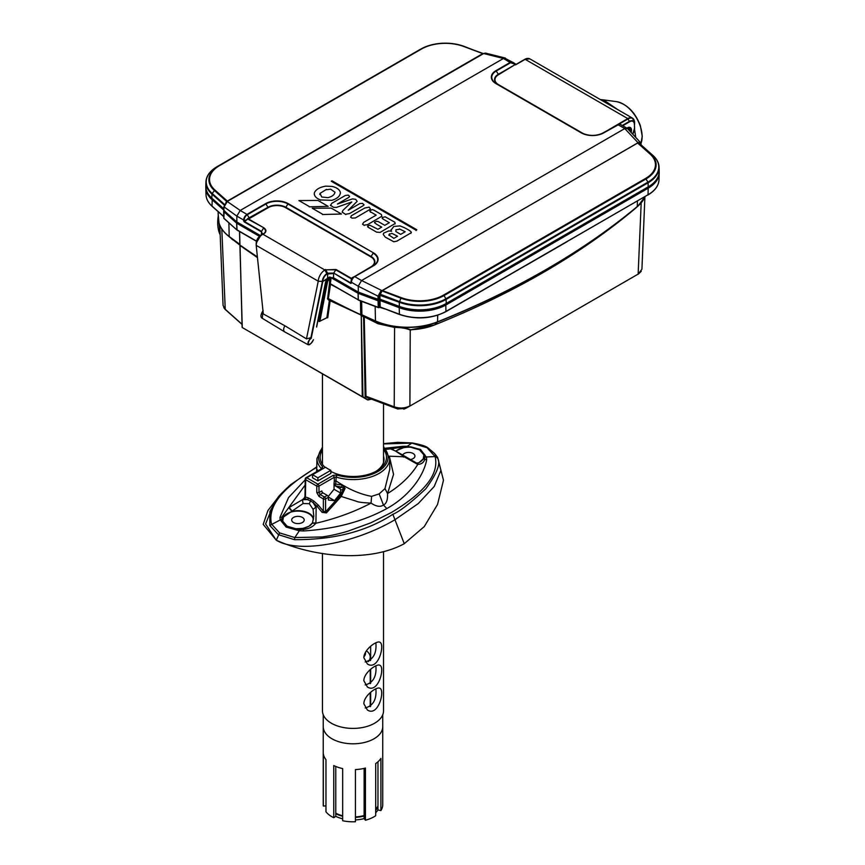 <?xml version="1.0" encoding="UTF-8"?>
<svg xmlns="http://www.w3.org/2000/svg" width="865" height="865" viewBox="0 0 865 865"><rect width="100%" height="100%" fill="white"/><g stroke="black" fill="none" stroke-linecap="round" stroke-linejoin="round"><path stroke-width="1.3" d="M385.206 216.823L394.851 222.219L395.132 223.505L380.146 232.404L376.556 232.123L368.252 227.311L367.928 225.873L369.831 225.203L377.929 229.29L381.714 227.106C376.232 224.262 373.896 222.597 374.718 222.132L376.589 221.267L378.286 221.581L384.784 225.333L389.315 222.716L382.827 218.921L382.341 217.472L385.206 216.823M395.132 223.873L394.851 222.219M367.593 226.835L367.928 225.873M374.632 222.856L374.718 222.132M382.157 218.326L382.341 217.472M309.183 206.486L298.933 200.561L317.931 200.442L328.149 206.346L309.183 206.843M370.393 209.168L355.407 217.958L351.969 218.142L350.66 217.061M350.66 217.331L351.417 215.709L364.706 208.043L369.139 207.135L370.447 208.854M326.192 280.563L327.143 278.984L322.818 281.482L311.227 338.291C308.491 340.432 307.518 342.399 308.297 344.216C310.265 344.551 311.93 343.124 313.292 339.923L313.465 339.729C309.043 347.2 308.232 344.097 307.68 344.508L310.113 337.891L306.469 338.885L318.244 281.19L322.818 281.482L329.003 277.308L333.522 277.784L358.142 291.992L377.94 299.42L378.016 296.176L381.065 290.662L382.135 290.489L379.995 295.03L379.908 299.106L399.197 306.34A37.563 21.69 0 0 0 446.21 303.485L648.199 186.872A37.563 21.69 0 0 0 659.195 171.129C659.184 177.509 655.454 182.904 648.004 187.316A0.941 0.541 -120 0 0 648.199 186.872L648.101 182.796L446.124 299.409L446.21 303.485A0.941 0.541 -120 0 1 446.016 303.929C431.603 311.216 416.054 312.168 399.381 306.783L399.273 302.253L379.216 295.062L379.551 293.981L399.425 301.593A37.152 21.452 0 0 0 445.918 298.771L444.037 295.56A34.481 19.906 180 0 1 400.873 298.176L381.952 290.9M310.113 337.901L310.849 338.042L322.375 281.547M262.982 310.924L262.279 318.298L284.682 331.879A5.006 2.898 -60 0 1 284.909 325.781L263.295 313.963L256.202 245.368A9.396 5.428 -60 0 1 262.106 234.664L260.765 235.388A6.477 3.741 120 0 0 256.191 243.206L256.202 245.368L318.244 281.19A9.396 5.428 -60 0 1 324.159 270.486L324.699 269.912L263.014 234.307L262.106 234.664L263.49 233.82C266.193 231.917 266.193 230.014 263.49 228.101L261.544 231.409L261.641 234.88M307.854 344.584L284.736 331.911A5.006 2.898 -60 0 1 284.682 331.879M485.535 53.1L483.611 53.533L503.452 58.474L240.232 210.444L227.279 201.523L223.916 207.2L223.84 210.444L224.759 211.06L223.84 210.465L224.759 211.06M223.938 206.8L236.837 216.109L240.232 210.444M381.962 290.835L638.035 142.725L624.768 128.571L361.592 280.519L381.638 290.456M624.768 128.571L627.558 128.625L640.511 142.563L641.192 144.487L640.565 142.649M641.203 144.996L639.03 142.833L639.105 143.59L637.656 143.028L382.211 290.51L401.23 297.647A33.822 19.527 0 0 0 443.572 295.073L645.56 178.46A33.822 19.527 0 0 0 650.004 154.013L637.591 142.995L637.981 142.325L640.511 142.563M379.551 293.981L378.805 296.144L378.016 296.176L358.261 286.207L358.315 292.435L333.717 278.227A0.941 0.541 -60 0 1 333.522 277.784L333.62 273.524L327.078 274.043A6.033 3.482 120 0 0 322.818 281.287M263.793 227.776L247.779 219.029L245.725 220.716L244.103 220.153L244.081 220.943L248.309 218.834L263.793 227.776C266.625 229.809 266.625 231.831 263.803 233.853L263.014 234.307M622.281 125.49L629.482 121.338A7.234 4.174 -60 0 1 634.596 124.29L634.596 122.668A9.212 5.32 120 0 0 628.077 118.905L619.459 123.89M634.413 126.247L634.596 128.117A8.174 4.714 -60 0 1 632.693 134.161L634.596 128.117L634.413 124.538A6.79 3.914 120 0 0 629.612 121.77L622.724 125.749M306.469 338.885L284.909 325.781M324.699 269.912L335.998 269.469L333.749 273.091L350.92 283.006L351.395 278.865L335.685 269.793L325.791 269.793L324.159 270.486M325.478 269.469L327.867 273.589M335.998 269.469L351.482 278.411L351.439 282.271L358.261 286.207L361.548 280.541L354.758 276.616A4.703 2.714 120 0 0 351.439 282.271L351.255 282.022A4.52 2.606 -60 0 1 354.445 276.584L370.858 266.896A12.272 7.082 0 0 0 370.858 256.883L285.591 207.654A12.272 7.082 0 0 0 268.237 207.654L249.563 218.434L247.39 218.758M619.232 124.268L603.77 132.853A15.916 9.191 180 0 1 581.258 132.853L495.991 83.624A15.916 9.191 180 0 1 495.991 70.627L510.242 62.399L513.432 62.658L515.302 64.248L510.555 62.734L496.305 70.952A15.473 8.931 0 0 0 496.305 83.591L581.572 132.821A15.473 8.931 0 0 0 603.456 132.821L627.763 118.581L525.152 59.328L515.551 64.875L524.839 59.296A9.212 5.32 -60 0 1 528.072 58.42M351.644 278.941L351.969 278.292M638.1 143.006L640.251 143.471L640.511 144.617L639.105 143.59M262.549 233.928L261.414 231.842L244.244 221.927L243.66 220.045L236.837 216.109L236.848 222.294L260.181 235.777M223.992 206.767L227.019 201.718M483.935 53.381L227.365 201.394M262.603 233.55L260.765 235.388L263.803 233.853M510.555 62.734L503.452 58.474L504.555 58.074L513.432 62.658M248.158 218.358L267.923 207.319A12.716 7.342 180 0 1 285.904 207.319L371.171 256.548A12.716 7.342 180 0 1 371.193 266.917L370.858 266.896M226.835 201.664L227.344 201.102L214.996 190.116A33.822 19.527 180 0 1 219.44 165.669L421.428 49.056A33.822 19.527 180 0 1 463.77 46.494L482.789 53.619L464.094 46.375A34.481 19.906 0 0 0 421.623 48.635A34.481 19.906 0 0 0 420.963 49.013L218.986 165.626A34.481 19.906 0 0 0 214.444 190.538L212.206 193.501A37.152 21.452 180 0 1 217.093 166.653L218.986 165.626A0.941 0.541 60 0 1 219.44 165.669M325.618 281.882L326.094 280.747M373.442 252.84L287.861 203.935A15.473 8.931 0 0 0 265.966 203.935L247.293 214.725A4.52 2.606 120 0 0 244.103 220.153L243.66 220.045A4.703 2.714 -60 0 1 246.979 214.39L265.663 203.61A15.916 9.191 180 0 1 288.175 203.61L373.442 252.84A15.916 9.191 180 0 1 373.442 265.836L354.758 276.616L373.129 265.804A15.473 8.931 0 0 0 373.129 253.164L370.858 256.883M350.941 281.46L350.79 283.439L351.417 283.06M485.503 53.1L482.843 53.652M483.362 53.598L483.308 53.522A0.627 0.606 82.5 0 1 483.048 53.489L463.77 46.494M381.454 292.348L380.773 291.938L381.952 291.083M378.805 296.144L378.243 299.679L380.081 299.55L378.924 299.604A0.941 0.541 -120 0 0 379.119 299.171L379.216 295.062M223.851 210.054L223.808 207.005L226.727 201.469L214.444 190.538A0.941 0.649 -48.4 0 1 214.996 190.116M378.697 299.636A0.941 0.541 -120 0 0 378.924 299.604L358.315 292.435M327.521 278.368L327.727 273.156L333.749 273.091L350.79 283.439M326.051 280.422L328.862 277.73L333.717 278.227A0.941 0.541 -60 0 0 334.182 278.184M619.286 123.987L601.294 133.859M498.575 84.694L498.262 84.727A12.716 7.342 180 0 1 498.262 74.347L515.237 64.54L498.575 74.671A12.272 7.082 0 0 0 498.575 84.694L583.734 133.859M515.367 64.313A0.627 0.595 60 0 0 516.048 64.378L524.839 59.296L529.845 58.863A9.396 5.428 120 0 0 525.152 59.328L524.839 59.296M389.574 234.166L391.942 233.377L397.543 236.221L393.856 238.362L388.796 234.869M399.392 228.911L405.177 231.766L400.646 234.383L395.9 231.539L395.943 229.766L399.392 229.268M395.943 230.122L395.9 231.539M390.872 230.339L393.835 226.446L399.954 225.906L403.858 227.43C410.226 230.598 412.529 232.447 410.778 232.988L396.851 241.151L393.824 241.768L385.271 237.14L383.227 234.393L383.714 233.085L388.785 230.912L391.586 231.29L390.839 229.949M411.178 232.566L410.778 233.345M388.936 235.291L389.574 233.81M416.043 230.187L331.273 181.25L332.03 180.807L416.8 229.744L416.043 230.544M330.452 205.524L331.76 203.329L345.351 195.468L348.271 195.122L349.601 196.387L348.822 197.393L337.404 204.054L352.509 198.885L355.656 199.328L357.169 201.329L348.249 210.249L359.872 203.545L362.662 203.394L363.96 205.059M345.827 214.574L342.172 212.098M363.927 204.518L363.095 205.74L349.514 213.579L345.827 214.217M342.205 212.282L342.886 210.411L351.763 201.978L336.431 207.416L333.576 207.33L330.408 205.21M326.44 189.738L330.635 189.165L334.96 192.225M334.96 192.3L334.96 192.138C334.55 194.744 332.203 196.582 327.921 197.642L321.758 197.015L319.985 193.425L326.44 189.381M319.985 193.792L319.715 194.452M320.558 200.312L320.558 199.956C315.995 198.215 313.941 195.825 314.395 192.765C315.909 189.424 319.661 187.218 325.651 186.148L332.009 186.397C336.788 187.532 339.577 189.554 340.378 192.452L340.41 193.284M340.378 192.452C340.237 196.009 337.393 198.626 331.825 200.323L320.558 199.956M314.244 194.16L314.395 192.765M322.483 214.163L312.233 208.238L331.23 208.119L341.448 214.023L322.483 214.52M364.295 225.462L362.565 224.078M370.458 212.185L369.906 210.649L372.285 209.611L373.864 210.119L381.379 214.466L381.843 216.261L367.441 224.727L364.295 225.105M362.586 224.273L363.581 222.402L376.189 215.126L370.458 211.828M369.852 211.255L369.906 210.649M600.321 99.551L603.543 99.886L617.653 109.552A38.374 22.155 60 0 1 617.718 109.596M634.521 129.263L635.743 137.427M365.171 684.961C373.237 682.723 376.805 676.333 375.864 665.791M363.841 680.712C363.895 672.408 377.162 663.131 379.93 665.304C385.163 667.434 378.286 694.141 367.409 687.005L363.841 680.712M365.171 707.981C373.237 705.732 376.805 699.352 375.864 688.81M363.841 703.732C363.895 695.428 377.162 686.14 379.93 688.324C385.163 690.454 378.286 717.161 367.409 710.024L363.841 703.732M365.171 661.941C373.237 659.703 376.805 653.313 375.864 642.782M363.841 657.692C363.895 649.388 377.162 640.111 379.93 642.284C385.163 644.414 378.286 671.132 367.409 663.996L363.841 657.692M365.517 652.188L365.517 653.237A12.532 7.234 180 0 1 363.884 656.805M368.317 661.617A17.224 9.947 0 0 0 370.22 657.065A17.224 9.947 0 0 0 366.403 650.826M370.663 646.252L370.663 660.287M370.663 669.272L370.663 683.307M370.663 692.292L370.663 706.327M322.45 553.395L322.45 710.771A30.535 17.635 0 0 0 352.996 728.406A30.535 17.635 0 0 0 383.53 710.771L383.53 551.892M375.691 810.105A26.62 15.375 0 0 0 377.962 807.402L377.962 761.805M342.67 818.798A26.62 15.375 180 0 1 335.771 816.355L333.749 817.728L333.749 765.557A29.756 17.181 0 0 0 342.67 768.574L342.67 820.744A29.756 17.181 0 0 0 355.439 821.75L355.439 769.58A29.756 17.181 0 0 0 365.43 768.066L365.43 820.236A29.756 17.181 0 0 0 375.691 815.738L375.691 763.568A29.756 17.181 0 0 0 380.903 758.421L380.903 810.591L377.962 809.964A26.62 15.375 180 0 1 375.691 812.668M377.962 809.964L377.962 807.402M355.439 817.382A26.62 15.375 0 0 0 364.122 816.03L364.122 768.39M365.43 820.236L364.122 818.593A26.62 15.375 180 0 1 355.439 819.934M364.122 818.593L364.122 816.03M335.771 816.355L335.771 813.792A26.62 15.375 0 0 0 342.67 816.246M335.771 766.466L335.771 813.792M325.964 805.91L323.337 806.039L323.337 753.869A29.756 17.181 0 0 0 325.964 759.643L325.964 811.813A29.756 17.181 0 0 0 333.749 817.728M323.337 806.039A29.756 17.181 0 0 1 323.24 804.634L323.24 726.632A29.756 17.181 0 0 0 345.221 743.208A29.756 17.181 0 0 0 378.686 735.293A29.756 17.181 0 0 0 382.741 726.632L382.741 714.739M380.903 810.591A29.756 17.181 0 0 0 382.741 804.634L382.741 726.632A29.756 17.181 0 0 1 355.137 743.759A29.756 17.181 0 0 1 323.542 729.098A29.756 17.181 0 0 1 323.24 726.632L323.24 714.739M377.962 805.91A25.842 14.921 180 0 1 375.691 809.207M364.122 815.533A25.842 14.921 180 0 1 355.439 816.928M342.67 815.749A25.842 14.921 180 0 1 335.771 813.197M395.651 450.968L403.674 447.638L410.832 446.816L403.382 446.902L403.036 446.297L385.271 448.232M416.606 463.067L418.79 462.818L423.245 458.937L423.904 454.904L424.92 454.947L424.769 459.25L426.65 459.931C423.493 476.712 408.485 496.64 386.85 508.555L383.433 505.009C386.396 503.765 387.779 499.948 387.563 493.558L393.553 474.334L389.607 457.369M316.893 466.754L290.716 484.616C282.79 491.893 278.325 496.488 277.297 498.402L269.902 511.518L269.793 525.444L278.379 534.657L294.403 539.663L294.824 537.565L279.579 532.894L276.281 540.214L263.198 524.374L267.934 510.523L274.583 501.916L265.598 523.931L276.184 540.16M404.258 543.696L394.97 519.735C354.899 543.393 298.912 553.978 276.281 540.214C317.228 558.401 371.312 561.731 404.258 543.696L424.261 526.601L437.539 504.446L443.464 480.259L437.658 457.466L440.901 470.441L434.187 486.519L418.249 503.581L394.97 519.735L392.861 514.286C366.674 531.424 333.858 539.879 294.403 539.663M291.959 511.399L288.845 507.744A7.612 2.563 139.6 0 1 289.191 507.463L302.426 499.7L307.799 499.57L308.34 497.948L305.432 496.997L305.042 498.694L310.513 500.824L309.324 503.69L303.085 503.538L283.396 517.086L282.725 521.13L287.148 526.223L295.96 528.764A15.354 8.866 0 0 0 312.438 522.936L308.946 526.277L302.966 528.385L295.96 528.764L295.808 529.488L303.258 529.402L303.604 530.969C335.577 528.883 363.322 521.411 386.85 508.555M309.324 503.69L313.098 509.312L313.779 516.2L312.525 522.72L310.513 525.228M328.224 496.542L334.041 489.255L334.041 483.892L335.707 484.076L336.161 477.091A36.341 20.987 -0 0 0 389.661 458.472L389.78 469.176L384.968 488.628L379.173 493.893L371.593 496.359C360.164 494.283 348.357 489.157 336.171 480.983L334.322 481.135L334.009 483.903M318.19 470.679L316.86 469.36M317.887 477.794L312.557 474.723L325.51 467.241A35.768 20.652 0 0 0 330.83 470.322L330.884 473.382L317.887 480.886L317.887 477.794L330.83 470.322M312.557 474.723L312.514 477.783L317.887 480.886M325.154 467.446A33.184 19.16 180 0 1 322.45 450.308M383.53 449.411A33.184 19.16 180 0 1 376.783 470.874A33.184 19.16 180 0 1 330.852 471.425M334.041 489.255L340.615 493.05L334.56 500.64L328.44 500.078L328.397 497.289A1.568 0.897 -120.4 0 0 327.273 495.386L322.894 492.855A1.568 0.897 59.6 0 1 321.78 490.963L318.99 492.563L318.99 486.098L334.312 477.253L334.322 481.135M334.041 483.892A1.568 0.908 -119.6 0 0 335.133 485.784L339.523 488.325A1.568 0.908 60.4 0 1 340.615 490.239L340.615 493.05M328.376 497.072L334.56 500.64M305.161 496.132L304.231 497.991L305.042 498.694M313.314 519.93A15.354 8.866 0 0 0 296.911 511.129A15.354 8.866 0 0 0 282.725 521.13L281.72 521.357L281.871 517.054L305.14 485.06M312.427 523.217L315.768 523.293C336.215 518.513 354.639 511.777 371.053 503.095C362.889 502.781 357.872 502.122 356.012 501.127L341.21 496.456L340.334 495.45L325.575 511.864L326.44 512.902L341.21 496.456L345.103 488.39L342.021 485.07L335.707 484.076L335.133 485.784M342.021 485.07L341.567 487.136L343.773 488.411L340.334 495.45M333.209 475.339L336.896 475.026L336.161 477.091L334.312 477.253L333.209 475.339L317.887 484.195A1.568 0.908 60 0 1 318.99 486.098A1.568 0.887 0 0 1 316.785 486.098A1.568 0.908 -60 0 1 317.887 484.195L306.794 477.783L321.272 468.895M345.103 488.39L340.615 490.239M327.273 495.386L324.462 497.018A1.568 0.908 -120 0 1 325.575 498.921L325.575 511.864L323.359 511.247L322.072 512.35L326.44 512.902M321.466 468.938L306.015 477.707A1.568 1.568 0 0 0 305.226 479.048A1.568 0.908 0.9 0 1 305.691 478.41A1.568 0.908 60 0 1 306.015 477.707A1.568 0.908 60 0 1 306.794 477.783A1.568 0.908 120 0 0 305.691 479.697L316.785 486.098L316.785 492.563L318.98 496.391L323.359 498.921L323.359 511.247L318.255 505.063L317.109 506.295L322.072 512.35M318.255 505.063L313.876 501.149L313.076 502.619L317.109 506.295L313.098 509.312M313.876 501.149L311.108 499.354L310.513 500.824L313.076 502.619L316.147 507.614L315.92 522.893A7.612 7.223 26 0 1 315.768 523.293C312.946 526.893 308.783 528.926 303.258 529.402L302.966 528.385M304.967 496.672L305.226 479.037A1.568 0.908 0.9 0 0 305.691 479.697L305.432 496.997L302.426 499.7L303.085 503.538M379.173 493.893L383.433 505.009C380.416 507.225 376.297 506.587 371.053 503.095L371.593 496.359M384.968 488.628L387.563 493.558C400.83 485.319 410.897 475.599 417.795 464.397A7.612 4.293 -132.4 0 1 417.438 464.278L404.204 456.774L403.555 457.088M412.227 443.204L427.061 447.746L435.117 456.569C440.231 478.367 415.86 497.667 391.553 512.426L370.836 522.817L347.741 531.251C339.004 533.856 330.484 535.749 322.169 536.96L294.824 537.565L299.301 530.786L286.11 527.066L280.119 519.714L279.99 517.335L283.396 517.086M295.808 529.488L286.499 526.72A15.667 9.039 -60 0 1 286.11 527.066M303.604 530.969L299.301 530.775L299.333 528.818M287.148 526.223A3.136 1.806 120 0 0 286.488 526.72L281.72 521.357M312.546 523.022L315.92 522.893M279.579 532.894L271.524 524.114C266.409 502.457 290.781 483.016 315.087 468.289L316.882 467.262M313.53 518.74A15.667 9.05 180 0 0 292.251 511.302L289.191 507.463M269.793 525.444L281.471 519.314A3.136 2.552 -175.6 0 1 282.65 519.184M302.382 517.421A6.26 3.611 0 0 0 295.56 516.632A6.26 3.611 0 0 0 291.689 519.973A6.26 3.611 0 0 0 297.96 523.595A6.26 3.611 0 0 0 304.221 519.973A6.26 3.611 0 0 0 302.382 517.421M305.475 479.534L288.564 497.537L279.99 517.335M383.53 443.929L411.816 443.118L407.339 446.264L403.036 446.297M407.307 447.216L407.339 446.264L420.531 449.454L426.521 457.336L426.65 459.931M395.921 451.119A15.354 8.866 180 0 1 410.68 447.259L419.493 449.811A3.136 1.806 -60 0 1 420.152 449.551A15.667 9.039 120 0 0 420.531 449.454M410.832 446.816L420.141 449.541M390.872 448.849L403.382 446.902L403.674 447.638M393.391 449.746L391.196 448.816M393.186 449.638L391.467 448.784M396.624 451.541L390.493 448.849L396.657 451.541M391.131 448.903L385.963 449.022M390.71 448.849L386.201 449.324M383.53 443.659L397.468 442.35L412.043 442.934C420.379 444.426 425.677 446.059 427.937 447.832L434.587 453.487L436.847 457.423C441.453 461.942 437.766 472.398 425.796 488.79C410.486 503.095 399.511 511.593 392.861 514.286M423.245 458.937L424.769 459.25C423.753 462.559 421.428 464.267 417.795 464.397L416.714 463.089L417.438 464.278M396.689 451.562L416.519 463.035M395.986 451.4L404.204 456.774L389.445 456.201M424.92 454.947L420.163 449.551M436.847 457.423L435.117 456.569L425.169 457.034A3.136 2.552 4.5 0 0 423.991 456.85M409.448 459.639A6.26 3.611 0 0 0 414.94 456.05A6.26 3.611 0 0 0 409.459 452.46A6.26 3.611 0 0 0 402.614 455.163M383.53 456.212A30.697 17.722 180 0 1 384.017 459.358A30.697 17.722 180 0 1 375.864 471.382M336.701 287.613L330.517 284.228A26742.459 13061.219 129.7 0 0 328.343 298.576L330.073 300.479L359.116 314.168A792.081 457.304 180 0 1 328.354 298.782A0.627 0.551 -45.4 0 0 327.597 298.955L329.446 283.644L339.967 289.288M257.413 257.089A792.081 457.304 180 0 1 241.465 246.244L257.446 257.435M327.5 298.512L328.343 298.576A792.221 457.38 0 0 0 359.029 313.919L360.727 314.86L360.446 300.901M239.865 244.514A792.081 457.304 180 0 1 229.322 236.761A52.592 30.361 180 0 1 227.268 235.096L239.875 244.838L239.583 231.539L239.983 245.152L241.357 245.984A792.221 457.38 0 0 0 257.392 256.894M411.718 329.716L411.113 329.716M369.679 399.197L371.431 399.133L397.543 408.918L365.96 396.224L394.224 406.82L394.581 327.424L378.005 323.726L364.219 316.817L377.962 323.499L394.364 327.154C400.863 327.229 406.301 328.095 410.648 329.738L410.237 330.062C406.193 328.322 400.982 327.446 394.581 327.424L394.364 327.154M380.362 299.647L378.859 300.728L379.011 307.291L380.189 307.032L399.435 314.471L399.197 307.648L380.027 300.469L380.189 307.032L399.306 314.2A37.357 21.571 0 0 0 446.07 311.357L572.425 238.394M397.543 408.918L405.48 408.496L409.772 406.15C405.004 408.594 399.857 408.907 394.332 407.08L394.224 406.82C399.835 408.68 405.069 408.367 409.902 405.869L410.237 330.062L410.929 330.019M361.646 301.355L361.905 314.795L361.235 314.892L364.252 317.033L365.982 396.462L365.149 396.592L365.96 396.224M384.871 308.924L379.767 307.335A53.23 30.729 180 0 1 379.54 307.248M566.802 241.854L525.996 265.414M409.783 406.139L638.262 274.032L641.927 269.177L644.89 197.112M239.908 245.163L228.771 236.404M223.073 305.388L225.084 309.173L241.951 324.159M331.198 277.535L330.311 283.72L358.229 299.841L358.088 293.289L331.165 277.741L330.3 277.784L327.651 281.244L326.786 281.125L328.776 277.752M256.375 241.043L236.826 229.733L236.653 223.159L223.646 211.493L224.035 210.909L236.848 222.294M224.165 211.017L223.884 217.85M378.232 307.345L379.011 307.291L378.232 307.345L378.07 300.782L358.196 293.332L358.326 299.885L378.232 307.345M378.146 299.863L378.859 300.728L378.07 300.782L378.805 299.733L379.248 300.501L379.011 307.345M379.443 307.14L384.601 308.751M520.806 268.193L560.336 245.563M410.648 329.738L411.362 329.695L410.648 329.738A47.553 27.453 0 0 0 434.652 324.905A787.042 454.395 0 0 0 633.029 210.368A47.553 27.453 0 0 0 633.537 209.946L637.732 206.303A52.592 30.361 180 0 1 637.181 206.778L633.018 210.379C578.75 255.424 512.61 293.613 434.608 324.937L434.554 324.948M397.943 409.059L365.982 396.462M362.359 396.732L242.265 327.543L362.262 396.83L361.246 314.914L359.029 313.919M375.172 306.426L375.464 320.937A792.221 457.38 0 0 1 361.905 314.795L362.057 315.065A792.081 457.304 180 0 0 375.551 321.175L378.005 323.726M220.121 225.862A52.592 30.361 180 0 0 227.268 235.096C221.57 230.112 218.596 224.586 218.326 218.531A52.733 30.437 0 0 0 229.214 236.502A792.221 457.38 0 0 0 239.854 244.33L239.908 244.546M239.919 245.26L242.265 327.543M362.262 396.83L367.571 399.9L370.025 398.992L365.149 396.592L363.57 317.044L361.408 315.293M241.357 245.984L240.016 245.271L242.168 327.338M361.289 315.109L330.181 300.739L327.738 317.769L326.873 317.682L329.327 300.663A0.627 0.551 -45.4 0 1 330.073 300.479L329.327 300.663L327.597 298.955M257.467 257.629L240.048 245.498M360.727 315.174L361.311 315.195L362.943 396.754L368.101 399.944L371.453 399.133M330.441 284.001L358.672 300.079M317.952 320.472L319.034 321.12L322.937 299.885L322.191 299.452M330.3 277.784L329.9 276.919M326.797 317.855L327.738 317.769M327.651 281.244L319.899 321.207L319.12 321.175M326.873 317.682L319.899 321.207L326.754 317.823M358.521 292.511L358.088 293.289L358.521 292.511M322.375 281.503L322.364 281.406A6.477 3.741 -60 0 1 326.948 273.599L327.727 273.156M629.515 128.247A4.855 2.8 120 0 0 629.158 127.966L627.201 128.258A0.941 0.541 -120 0 0 627.395 127.825A5.796 3.341 -60 0 1 631.104 132.442M624.811 128.55L617.707 124.592L619.513 123.911M249.563 218.434L246.979 214.39L240.189 210.465M316.558 326.754L325.5 282.347M657.097 160.598A37.433 21.614 180 0 1 659.065 167.118A37.433 21.614 180 0 1 648.101 182.796A0.941 0.541 -120 0 0 647.907 182.158L646.014 178.947L444.037 295.56A0.941 0.541 -120 0 0 443.572 295.073M640.251 143.471L640.608 144.455M640.414 144.423L652.87 155.365A0.941 0.649 131.6 0 0 652.794 155.311A37.152 21.452 0 0 1 647.907 182.158L445.918 298.771A0.941 0.541 -120 0 1 446.124 299.409A37.433 21.614 180 0 1 399.273 302.253L401.23 297.647M626.855 128.139L627.395 127.825M632.618 134.075A7.731 4.466 120 0 0 634.413 128.377M629.612 121.77L627.763 118.581A9.396 5.428 -60 0 1 632.466 118.116A9.396 5.428 -60 0 1 633.731 119.424M325.013 270.248L327.078 274.043M288.175 203.61L285.591 207.654M352.488 277.719L354.445 276.584L352.174 277.687M354.445 276.584L373.442 265.836M495.991 83.624L581.258 132.853M603.77 132.853L617.707 124.592M640.327 144.228L652.794 155.311L650.556 154.024A34.481 19.906 180 0 1 646.014 178.947A0.941 0.541 -120 0 0 645.56 178.46M638.262 143.103L650.556 154.024A0.941 0.649 131.6 0 0 650.004 154.013M227.344 201.102L482.789 53.619M223.84 210.444L236.696 221.883L260.441 235.594M245.725 220.716L244.373 221.494L261.544 231.409L261.338 235.258M243.638 220.835L244.244 221.927M207.903 175.422A37.433 21.614 0 0 0 205.935 181.953A37.433 21.614 0 0 0 211.968 194.117L211.86 198.182L223.765 208.768M224.5 204.432L212.206 193.501A0.941 0.649 131.6 0 0 211.968 194.117L224.24 205.027M205.805 185.964A37.563 21.69 0 0 0 211.86 198.182A0.941 0.649 131.6 0 0 212.022 198.604C207.805 194.809 205.729 190.603 205.805 185.964L205.935 181.953C206.303 175.919 210.022 170.827 217.093 166.664L420.963 49.013A0.941 0.541 60 0 1 421.428 49.056M261.544 234.945L260.635 235.68M265.663 203.61L268.237 207.654M498.575 74.671L495.991 70.627M217.093 166.664A0.941 0.541 60 0 1 217.093 166.653L419.071 50.04A0.941 0.541 60 0 1 419.082 50.04A0.941 0.541 60 0 1 419.071 50.04A37.152 21.452 180 0 1 419.795 49.64L421.623 48.635C434.911 42.234 449.065 41.488 464.094 46.375M225.895 202.529L226.727 201.469M647.528 187.273A0.941 0.541 -120 0 0 648.004 187.316L446.016 303.929A0.941 0.541 -120 0 1 445.551 303.885M399.706 306.664L380.416 299.431M603.456 132.821L603.456 132.821C596.158 136.27 588.87 136.27 581.572 132.821M496.305 83.591L498.262 84.727M641.008 143.439A26.61 15.365 -120 0 0 636.499 117.943A26.61 15.365 -120 0 0 616.594 101.659L603.543 99.886M419.493 449.811L423.904 454.904A15.354 8.866 180 0 1 417.979 463.11M322.45 447.108L316.979 458.472A36.341 20.987 -0 0 0 321.283 468.506L322.667 466.808A34.773 20.079 180 0 1 322.45 448.081M383.53 447.389A34.773 20.079 180 0 1 378.232 471.339A34.773 20.079 180 0 1 336.896 475.026M322.667 466.808L322.115 468.938M335.188 485.827L341.567 487.136L339.523 488.325M328.397 497.289L325.575 498.921A1.568 0.887 180 0 1 323.359 498.921A1.568 0.908 -60 0 1 324.462 497.018L320.082 494.488L318.99 492.563L316.785 492.563M311.108 499.354L308.34 497.948M318.98 496.391L320.082 494.488L322.894 492.855M427.061 447.746L428.262 448.124M627.785 127.977A4.703 2.714 -60 0 1 629.298 128.107L628.877 127.858M329.446 283.644L329.857 276.941M323.791 299.993L322.937 299.885L326.786 281.125L326.17 280.768M445.129 311.887A36.73 21.203 180 0 1 399.652 314.395L399.435 314.471C416.065 319.834 431.57 318.893 445.94 311.638L445.637 311.605M259.478 236.35L236.74 223.224L237.032 230.068L256.473 241.292M641.246 271.296L638.132 274.302L641.192 202.821M378.805 299.733L380.168 299.571M404.474 308.383A36.946 21.333 0 0 0 434.836 308.383M560.563 245.26L648.047 194.744L648.199 188.181L446.221 304.794A37.573 21.69 180 0 1 399.197 307.648L399.533 306.826M647.626 194.993L647.917 195.014C654.946 190.862 658.633 185.824 658.989 179.898A37.357 21.571 0 0 1 648.047 194.744L445.94 311.638L445.778 304.015M437.722 315.217L437.528 322.039A52.592 30.361 180 0 1 375.551 321.175L375.464 320.937A52.733 30.437 0 0 0 437.604 321.802A792.221 457.38 0 0 0 637.289 206.519L637.181 206.778A792.081 457.304 180 0 1 437.528 322.039L434.608 324.937L410.972 329.749M645.052 196.679A52.733 30.437 0 0 1 637.289 206.519L637.429 201.08M658.989 179.898L659.184 172.113A37.573 21.69 180 0 1 659.195 173.249A37.573 21.69 180 0 1 648.199 188.181L647.809 187.435M644.879 197.058A52.592 30.361 180 0 1 637.732 206.303L645.095 196.647M630.217 131.491A4.076 2.346 120 0 0 627.806 128.896M242.103 326.992L239.994 245.465M221.797 228.955L225.246 309.465L223.073 305.442L219.786 225.16M224.273 218.585L236.934 229.993A0.627 0.627 0 0 0 237.032 230.068L237.334 230.047M223.743 210.054L211.849 199.491A37.573 21.69 180 0 1 205.805 188.083L206.011 194.722A37.357 21.571 0 0 0 212.033 206.075L212.271 198.82M212.412 206.411L223.765 216.499M228.868 222.824L229.214 236.502L232.609 239.778M239.854 244.33L239.519 231.506M225.192 309.432L241.951 324.321L225.084 309.173M225.16 309.389L223.754 307.605M236.74 223.224L237.129 222.467L236.74 223.224M236.988 230.036L224.003 218.499A0.627 0.627 0 0 1 223.797 218.045L223.646 211.493A0.627 0.627 0 0 1 223.959 210.93L223.732 210.271M358.445 300.155L358.359 300.112A0.627 0.627 0 0 0 358.445 300.155L378.351 307.616M378.297 307.594A0.627 0.627 0 0 0 378.881 307.572L380.405 307.291M360.964 301.096L360.727 314.741M218.24 215.915A41.563 23.993 120 0 0 220.175 234.837M652.87 155.365C656.805 158.89 658.87 162.804 659.065 167.118L659.195 171.129M634.596 122.668L632.466 118.116L529.845 58.863M619.535 123.911L627.179 128.323M371.171 266.928L373.129 265.804M505.409 58.085L485.589 53.111M419.071 50.04L419.795 49.64M263.144 310.513C260.549 314.633 260.257 317.217 262.257 318.277M327.067 279.287L325.683 282.131L316.633 327.024A0.627 0.627 0 0 0 316.633 327.024M256.191 243.195L260.765 235.388M212.022 198.604L223.765 209.038M513.756 62.864L516.048 64.378M640.889 143.741L642.241 136.281L640.381 125.739C635.202 112.299 627.276 104.276 616.594 101.659M370.22 706.673L370.22 692.681M370.22 683.653L370.22 669.661M370.22 660.633L370.22 657.065M383.53 462.505L383.53 403.663M322.45 464.354L322.45 373.983M310.567 525.185L310.027 525.585M316.979 458.472L316.601 471.598M277.297 498.402L274.583 501.916M389.661 458.472L383.53 446.502M391.164 448.816L390.558 448.849M437.344 457.055L434.587 453.487M218.326 218.531L218.11 211.633M223.765 216.661L212.141 206.335C208.238 202.832 206.194 198.961 206.011 194.722M629.298 128.107L630.412 129.858L630.336 131.621M405.458 408.507L403.793 409.167M239.529 231.506L239.875 244.86M317.92 320.656L319.153 321.402A0.627 0.627 0 0 0 319.726 321.434M205.816 186.948L205.805 188.083M220.186 235.042L218.196 214.325"/></g></svg>
